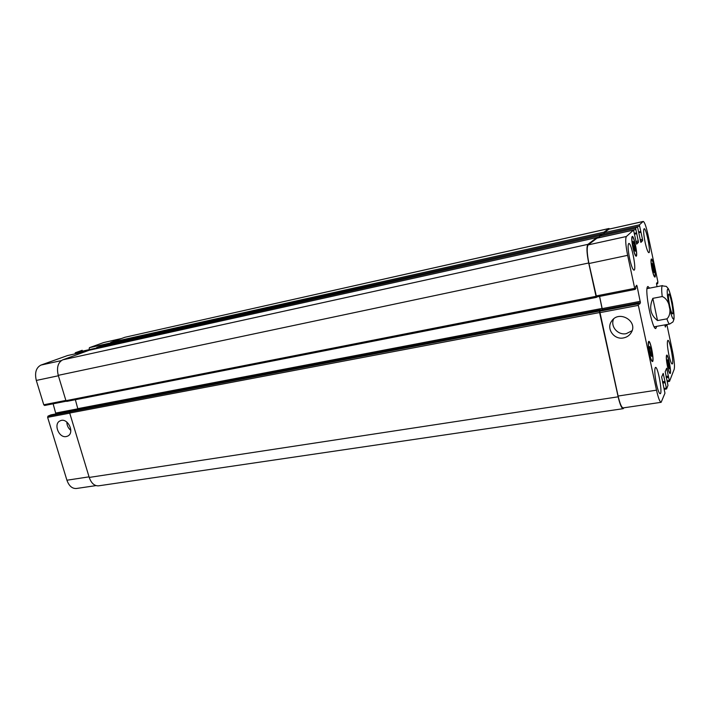 <?xml version="1.0" encoding="UTF-8"?>
<svg xmlns="http://www.w3.org/2000/svg" width="710" height="710" viewBox="0 0 710 710"><rect width="100%" height="100%" fill="white"/><g stroke="black" fill="none" stroke-linecap="round" stroke-linejoin="round"><path stroke-width="1.06" d="M652.827 298.342L662.199 296.549C669.663 299.105 672.734 313.864 666.885 318.861L657.531 320.565L652.827 298.342C648.86 307.616 650.431 315.018 657.531 320.565M672.672 304.235L671.287 297.703M669.69 305.797C668.385 298.963 668.083 295.049 668.793 294.038C670.346 293.283 674.234 314.015 672.512 313.882C671.766 313.616 670.826 310.927 669.69 305.797M647.165 287.79L647.609 288.526M654.771 326.698L654.629 327.541M656.741 326.343L655.818 328.481C652.41 330.416 644.343 289.786 647.547 286.769L647.937 286.476L649.57 288.136M66.279 436.543C58.788 438.31 53.09 423.559 60.217 420.817C67.619 417.027 75.269 432.958 67.583 436.135L66.279 436.543M66.838 422.059C66.891 425.414 68.213 428.192 70.822 430.375M623.469 337.933C613.946 340.046 605.896 328.455 611.718 321.018C619.005 309.702 638.547 321.328 631.172 332.688C629.424 335.519 626.85 337.268 623.469 337.933M613.635 318.959C610.076 326.369 617.886 335.484 626.255 333.656L632.086 330.709M50.978 414.862L47.978 416.14L47.623 417.347L66.926 480.226C68.994 485.977 72.145 488.728 76.387 488.498L95.983 485.613M53.126 403.804L55.886 413.921M67.512 355.559L40.949 365.082C36.086 367.647 34.541 372.768 36.299 380.445L43.771 404.78L44.606 405.481L66.261 401.212M82.209 350.279L75.304 352.746L75.003 353.891M121.561 338.501L103.713 342.539L89.46 347.66L89.158 348.725M633.125 244.4L633.16 241.347L634.252 243.273L635.272 251.278L634.19 249.379L633.125 244.4M635.308 248.225L634.003 248.5M634.252 243.273L633.134 243.521M652.197 266.392L652.17 263.534L653.093 265.212L654.079 272.569L652.197 266.392M654.043 269.711L652.943 269.933M653.093 265.212L652.188 265.398M667.533 363.005L667.453 359.784L668.332 361.106L669.37 368.845L667.533 363.005M669.29 365.623L668.128 365.81M668.332 361.106L667.489 361.239M649.579 349.959L649.561 346.471L650.6 347.98L651.682 356.429L650.644 354.956L649.579 349.959M651.656 352.941L650.262 353.172M650.6 347.98L649.57 348.148M667.551 366.387C668.492 370.593 669.29 372.794 669.956 372.981C671.598 373.114 668.35 355.018 666.85 355.666C666.14 356.633 666.379 360.21 667.551 366.387M667.498 366.529C666.237 359.934 665.989 356.127 666.743 355.089C668.341 354.397 671.811 373.7 670.062 373.558C669.352 373.353 668.492 371.01 667.498 366.529M652.162 269.347C653.173 273.9 654.043 276.296 654.753 276.536C656.324 276.616 652.907 258.884 651.478 259.576C650.83 260.401 651.061 263.658 652.162 269.347M652.099 269.436C650.928 263.366 650.679 259.895 651.372 259.008C652.889 258.28 656.537 277.184 654.86 277.104C654.105 276.847 653.182 274.3 652.099 269.436M633.009 247.55C634.163 252.662 635.175 255.343 636.036 255.6C637.917 255.644 634.092 236.226 632.379 237.025C631.607 237.921 631.811 241.427 633.009 247.55M632.921 247.63C631.651 241.098 631.43 237.362 632.255 236.412C634.083 235.56 638.157 256.266 636.16 256.221C635.237 255.946 634.163 253.079 632.921 247.63M649.526 353.615C650.582 358.293 651.514 360.742 652.33 360.946C654.283 361.053 650.697 341.226 648.896 341.971C648.026 343.028 648.239 346.915 649.526 353.615M649.455 353.757C648.079 346.604 647.857 342.469 648.771 341.341C650.697 340.543 654.531 361.692 652.437 361.576C651.576 361.363 650.582 358.754 649.455 353.757M657.016 286.68L656.519 283.53L657.265 282.394L657.664 283.689L657.895 281.888L647.91 234.46C646.091 226.268 644.529 221.928 643.224 221.44L639.364 224.848L642.506 239.323L642.612 240.628L640.873 242.43L637.438 226.579L635.628 228.203L638.485 242.287L636.639 244.151L633.533 230.084L626.371 236.51C625.191 238.764 625.616 245.039 627.64 255.343L634.704 288.349L635.122 289.423L635.911 288.393L635.69 286.583L636.71 285.26L637.118 286.316L640.429 302.806L639.462 304.226L639 302.771L638.246 303.862L638.352 305.371L656.51 390.172C658.259 397.946 659.803 401.993 661.134 402.313L664.959 393.18L661.649 377.01L663.202 373.38L666.566 388.982L667.977 385.37L665.208 371.703L666.663 368.233L669.495 381.394L674.207 369.253C674.846 366.28 674.314 360.467 672.61 351.796L666.867 324.532M665.944 324.692L665.368 327.061L664.782 324.905M640.748 231.921L638.822 232.347L640.748 231.921M599.657 237.593L599.577 236.217L601.805 234.522L637.429 226.588L601.84 234.513M636.595 233.315L634.491 233.776L636.586 233.315M633.533 230.084L596.986 238.187L633.524 230.093M635.122 289.423L596.533 297.002L588.945 263.525C586.93 253.399 586.673 247.186 588.173 244.897L596.986 238.187M661.134 402.313L623.158 407.904C621.578 407.629 619.892 403.67 618.099 396.038L599.693 311.193L600.625 310.092L638.982 302.779L600.651 310.092M668.873 354.867C667.276 346.489 666.938 341.652 667.879 340.356C669.867 339.478 674.34 364.159 672.157 363.99C671.261 363.724 670.16 360.68 668.873 354.867M645.097 242.243C643.571 234.344 643.251 229.836 644.156 228.709C646.189 227.733 651.114 252.769 648.878 252.689C647.84 252.343 646.579 248.855 645.097 242.243M629.646 258.724C627.924 249.849 627.64 244.755 628.794 243.459C631.341 242.314 636.799 270.208 634.021 270.173C632.77 269.818 631.305 266.002 629.646 258.724M656.422 383.897C654.611 374.401 654.309 368.898 655.507 367.381C657.984 366.387 662.847 393.89 660.158 393.73C659.084 393.464 657.842 390.18 656.422 383.897M608.736 228.593L124.916 337.277L608.923 228.505L604.068 232.135L604.254 233.972L604.192 232.702L608.958 229.126L643.224 221.44M635.095 289.414L596.533 297.002M602.417 309.746L599.604 296.398M624.01 407.78L623.202 408.676C621.623 408.401 619.936 404.443 618.144 396.81L599.604 312.551L599.533 311.069L600.713 310.075M602.302 309.773L599.559 296.407M596.897 296.931L596.48 297.366L596.027 296.318L588.697 262.993C586.682 252.849 586.424 246.645 587.924 244.355L596.897 237.557L597.225 238.134M599.613 237.602L599.417 235.658L601.681 233.936L601.991 234.477M608.923 228.505L609.748 228.948M75.358 399.712L78.011 409.501M73.29 410.407L70.033 411.818L69.695 413.042L89.229 477.431C91.297 483.244 94.412 486.048 98.575 485.835L623.202 408.676M89.265 350.225L62.755 359.828C57.98 362.393 56.48 367.567 58.255 375.341L65.95 400.68L66.775 401.398L596.444 297.366M599.48 236.98L96.374 348.645L96.675 347.527L103.518 345.042L601.689 233.936L103.474 345.06M124.916 337.277L110.68 342.442L110.387 343.516M667.586 289.263C665.643 292.36 671.979 322.589 673.728 318.586C675.503 315.036 669.45 286.015 667.586 289.263M666.885 318.861C668.066 322.358 668.997 324.071 669.699 324.017L672.982 321.914L673.994 319.136C674.296 316.642 673.763 311.131 672.397 302.611C670.613 294.934 669.228 290.248 668.243 288.562L666.299 286.37L662.173 285.873C661.525 287.124 661.534 290.683 662.199 296.549M618.099 396.038L656.51 390.172M662.75 374.418L663.539 374.285M662.483 381.802L665.048 381.403M662.599 382.379L665.101 381.989M662.634 382.521L665.039 382.14M662.758 383.098L665.092 382.734M664.134 388.414L666.228 388.095M664.32 389.293L666.512 388.956M666.228 369.244L666.992 369.12M666.024 376.433L668.456 376.052M666.149 376.992L668.509 376.62M666.175 377.125L668.447 376.77M666.291 377.684L668.5 377.338M667.196 380.826L669.175 380.516M669.495 381.394L667.382 381.723L669.45 381.368M664.977 325.846L666.087 325.642M664.871 325.331L666.033 325.118M656.963 282.855L657.407 282.766M656.519 283.512L657.522 283.317M656.493 283.92L657.646 283.689L656.493 283.92M608.772 229.215L643.074 221.52M604.192 232.702L639.364 224.848M637.473 226.588L639.462 226.153M638.902 232.702L641.006 232.232M640.145 239.829L642.506 239.323M640.411 241.107L642.612 240.628M599.577 236.217L635.628 228.203M599.648 237.539L635.725 229.543M634.403 233.341L636.435 232.889M634.58 234.158L636.834 233.661M635.885 241.48L638.379 240.939M636.16 242.784L638.485 242.287M588.173 244.897L626.371 236.51M588.945 263.525L627.64 255.343M596.08 295.964L634.704 288.349M635.681 286.6L637.118 286.316M602.284 308.593L640.322 301.324M639.124 303.055L640.429 302.806M599.693 311.193L638.246 303.862M599.755 312.684L638.352 305.371M89.052 476.845L66.926 480.226M121.286 338.599L103.713 342.539M110.343 342.992L89.46 347.66M96.329 348.069L75.304 352.746M85.91 351.432L74.985 353.855M85.573 351.556L67.406 355.577M61.264 360.618L40.949 365.082M58.389 375.767L36.299 380.445M65.87 400.422L43.771 404.78M78.082 408.774L55.939 413.007M50.934 414.862L72.429 410.762L50.898 414.871M69.829 411.977L47.978 416.14M69.731 413.158L47.623 417.347M599.417 235.658L96.675 347.527M640.597 231.513L638.734 231.921M604.13 233.412L601.743 233.954M604.068 232.135L110.68 342.442M618.144 396.81L89.229 477.431M599.604 312.551L69.695 413.042M599.533 311.069L70.033 411.818M73.254 410.407L600.58 309.835L73.21 410.424M602.186 308.397L78.047 408.614M596.027 296.318L65.95 400.68M588.697 262.993L58.255 375.341M587.924 244.355L62.755 359.828M596.897 237.557L89.158 350.252M654.185 326.804L669.699 324.017M647.023 288.642L662.492 285.606M612.073 320.547L611.718 321.018M666.85 355.666L666.397 355.737M669.956 372.981L669.503 373.052M632.379 237.025L631.856 237.14M636.036 255.6L635.521 255.715M648.896 341.971L648.345 342.069M652.33 360.946L651.78 361.035M666.566 388.982L664.329 389.328M85.599 351.548L67.459 355.568M66.27 401.221L44.606 405.481M66.775 401.398L596.48 297.366M89.211 350.234L596.915 237.557"/></g></svg>
